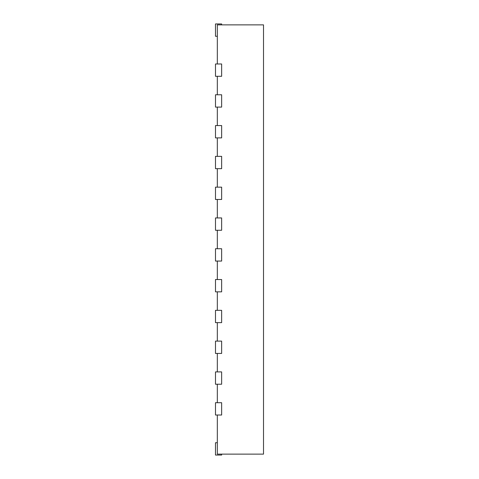 <?xml version="1.0" encoding="UTF-8"?>
<svg xmlns="http://www.w3.org/2000/svg" width="479" height="479" viewBox="0 0 479 479"><rect width="100%" height="100%" fill="white"/><g stroke="black" fill="none" stroke-linecap="round" stroke-linejoin="round"><path stroke-width="0.72" d="M217.328 63.982L217.328 24.872L263.516 24.872L263.516 454.128L217.328 454.128L217.328 415.018M217.328 94.776L217.328 76.299M217.328 125.564L217.328 107.092M217.328 156.358L217.328 137.886M217.328 187.151L217.328 168.674M217.328 217.945L217.328 199.468M217.328 248.739L217.328 230.261M217.328 279.532L217.328 261.055M217.328 310.326L217.328 291.849M217.328 341.114L217.328 322.642M217.328 371.908L217.328 353.436M217.328 402.701L217.328 384.224M221.639 454.128L221.639 455.05L215.484 455.05L215.484 442.734L217.328 442.734M215.484 415.018L221.639 415.018L221.639 402.701L215.484 402.701L215.484 415.018M215.484 384.224L221.639 384.224L221.639 371.908L215.484 371.908L215.484 384.224M215.484 353.436L221.639 353.436L221.639 341.114L215.484 341.114L215.484 353.436M215.484 322.642L221.639 322.642L221.639 310.326L215.484 310.326L215.484 322.642M215.484 291.849L221.639 291.849L221.639 279.532L215.484 279.532L215.484 291.849M215.484 261.055L221.639 261.055L221.639 248.739L215.484 248.739L215.484 261.055M215.484 230.261L221.639 230.261L221.639 217.945L215.484 217.945L215.484 230.261M215.484 199.468L221.639 199.468L221.639 187.151L215.484 187.151L215.484 199.468M215.484 168.674L221.639 168.674L221.639 156.358L215.484 156.358L215.484 168.674M215.484 137.886L221.639 137.886L221.639 125.564L215.484 125.564L215.484 137.886M215.484 107.092L221.639 107.092L221.639 94.776L215.484 94.776L215.484 107.092M215.484 76.299L221.639 76.299L221.639 63.982L215.484 63.982L215.484 76.299M221.639 24.872L221.639 23.95L215.484 23.95L215.484 36.266L217.328 36.266"/></g></svg>

